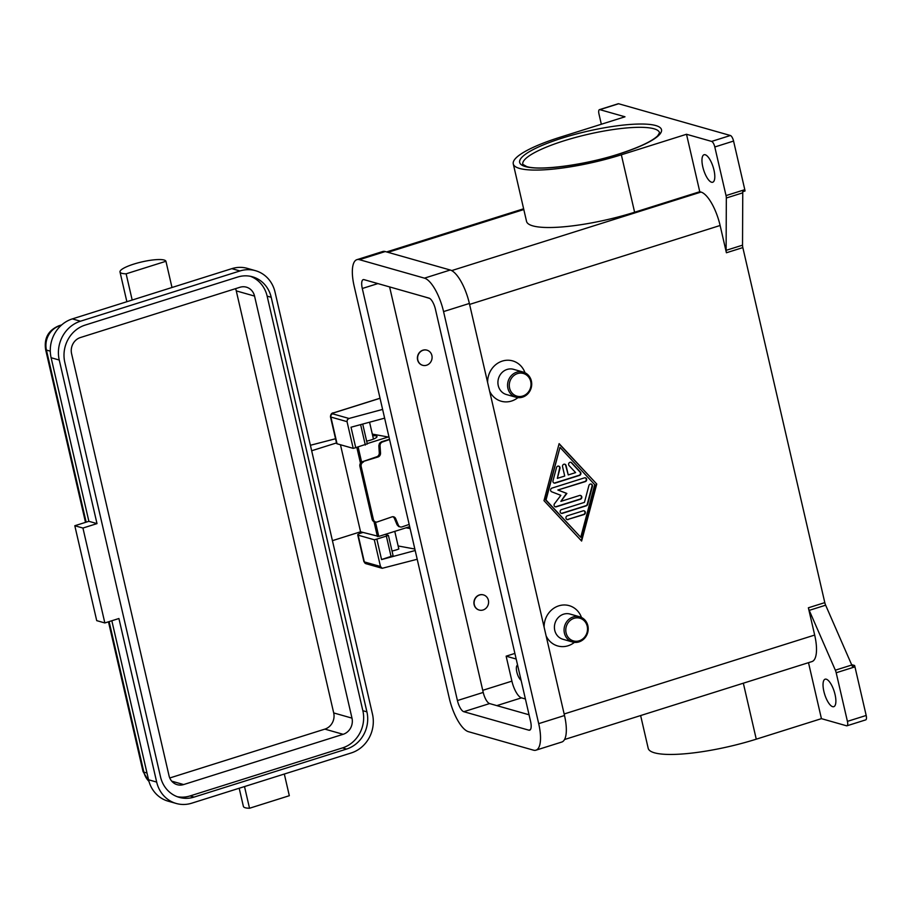 <?xml version="1.0" encoding="UTF-8"?>
<svg xmlns="http://www.w3.org/2000/svg" width="912" height="912" viewBox="0 0 912 912"><rect width="100%" height="100%" fill="white"/><g stroke="black" fill="none" stroke-linecap="round" stroke-linejoin="round"><path stroke-width="1.37" d="M378.138 456.935A3.671 3.203 99.3 0 0 380.532 452.99L380.042 445.922A3.671 3.203 -80.7 0 1 382.436 441.978L381.421 441.807L379.483 443.3L378.833 445.729L379.278 452.785A3.671 3.203 -80.7 0 1 376.873 456.73L378.138 456.935L362.212 461.791A3.671 3.203 99.3 0 0 359.909 466.351L361.175 466.568A3.671 3.203 -80.7 0 1 363.478 461.996M373.396 519.509L372.13 519.304A3.671 3.203 99.3 0 0 374.65 521.846L375.915 522.052A3.671 3.203 -80.7 0 1 373.396 519.509L361.175 466.568M409.169 524.423L402.044 526.885A3.671 3.203 -80.7 0 1 398.305 525.05L395.705 518.711A3.671 3.203 99.3 0 0 391.978 516.876L377.317 521.926A3.671 3.203 -80.7 0 1 375.915 522.052M392.73 516.716A3.671 3.203 -80.7 0 1 394.44 518.495L397.108 524.856L398.715 526.566L400.642 527.011M333.587 412.931A2.622 0.901 72.5 0 1 333.769 412.794C331.786 412.817 330.68 414.139 330.463 416.761L336.631 443.483A5.244 1.094 -13 0 0 337.052 443.779L353.206 448.373L347.039 421.652L347.369 419.691L349 418.471L332.652 413.831L333.974 412.794L380.042 398.293M417.206 559.261L382.196 568.301L380.475 566.5L374.308 539.779L358.154 535.184A5.244 1.094 167 0 1 357.732 534.888A5.244 1.094 167 0 1 360.81 533.132L362.919 532.471M392.023 551.019A10.477 2.177 -13 0 0 393.209 550.745A10.477 2.177 -13 0 0 398.829 548.978L394.771 531.365M366.658 441.134A10.477 2.177 -13 0 0 367.832 440.861A10.477 2.177 -13 0 0 373.464 439.094L369.565 422.21M372.689 435.754A10.477 2.177 167 0 1 376.154 435.925A10.477 2.177 167 0 1 376.987 436.517A10.477 2.177 167 0 1 373.464 439.094M120.042 272.084A23.587 4.902 167 0 1 120.008 271.993A23.587 4.902 167 0 1 141.645 261.961A23.587 4.902 167 0 1 165.938 261.277L126.13 273.817A23.587 4.902 167 0 1 120.042 272.084M88.874 521.311L97.003 523.613L59.246 360.035A31.441 28.774 -74.1 0 1 80.473 321.206L239.97 270.955A31.441 28.774 -74.1 0 1 255.474 270.682A31.441 28.774 -74.1 0 1 275.025 292.057L372.472 714.107A31.441 28.774 -74.1 0 1 351.245 752.947L191.748 803.187A31.441 28.774 -74.1 0 1 176.233 803.472A31.441 28.774 -74.1 0 1 156.682 782.086L118.913 618.518L104.846 622.953L96.718 620.639L74.807 525.734L88.874 521.311L51.118 357.732A31.441 28.774 -74.1 0 1 72.344 318.892L171.992 287.497L165.938 261.277M244.507 786.566L249.523 808.249A23.587 4.902 167 0 1 243.424 806.527A23.587 4.902 167 0 1 243.39 806.425A23.587 4.902 167 0 1 243.379 806.322M417.81 359.955A7.866 7.193 -74.1 0 1 419.885 352.306A7.866 7.193 -74.1 0 1 426.998 350.174A7.866 7.193 -74.1 0 1 431.889 355.52A7.866 7.193 -74.1 0 1 429.814 363.17A7.866 7.193 -74.1 0 1 422.701 365.302A7.866 7.193 -74.1 0 1 417.81 359.955M422.598 365.267A7.866 7.193 -74.1 0 1 422.495 365.245A7.866 7.193 -74.1 0 1 417.605 359.898A7.866 7.193 -74.1 0 1 419.68 352.249A7.866 7.193 -74.1 0 1 426.793 350.117A7.866 7.193 -74.1 0 1 426.896 350.151M531.365 380.977A13.099 11.993 -74.1 0 1 527.923 393.722A13.099 11.993 -74.1 0 1 516.055 397.267A13.099 11.993 -74.1 0 1 507.916 388.364A13.099 11.993 -74.1 0 1 511.358 375.619A13.099 11.993 -74.1 0 1 523.214 372.062A13.099 11.993 -74.1 0 1 531.365 380.977M530.704 381.49A11.788 10.796 -74.1 0 1 522.736 396.047A11.788 10.796 -74.1 0 1 509.591 388.136A11.788 10.796 -74.1 0 1 517.549 373.578A11.788 10.796 -74.1 0 1 530.704 381.49M516.055 397.267L506.411 394.531A13.099 11.993 -74.1 0 1 498.26 385.616A13.099 11.993 -74.1 0 1 501.703 372.871A13.099 11.993 -74.1 0 1 513.57 369.326L523.214 372.062M517.925 397.632A20.965 19.186 -74.1 0 1 489.607 391.145M488.387 600.267A7.866 7.193 105.9 0 0 483.497 594.92A7.866 7.193 105.9 0 0 476.383 597.052A7.866 7.193 105.9 0 0 474.32 604.702A7.866 7.193 105.9 0 0 479.199 610.048A7.866 7.193 105.9 0 0 486.324 607.916A7.866 7.193 105.9 0 0 488.387 600.267M479.096 610.014A7.866 7.193 -74.1 0 1 479.005 609.98A7.866 7.193 -74.1 0 1 474.115 604.645A7.866 7.193 -74.1 0 1 476.178 596.995A7.866 7.193 -74.1 0 1 483.292 594.863A7.866 7.193 -74.1 0 1 483.394 594.886M564.414 633.099A13.099 11.993 105.9 0 0 572.565 642.014A13.099 11.993 105.9 0 0 584.421 638.457A13.099 11.993 105.9 0 0 587.864 625.712A13.099 11.993 105.9 0 0 579.724 616.808A13.099 11.993 105.9 0 0 567.857 620.354A13.099 11.993 105.9 0 0 564.414 633.099M566.09 632.871A11.788 10.796 105.9 0 0 579.245 640.794A11.788 10.796 105.9 0 0 587.203 626.225A11.788 10.796 105.9 0 0 574.058 618.313A11.788 10.796 105.9 0 0 566.09 632.871M579.724 616.808L570.068 614.061A13.099 11.993 105.9 0 0 558.212 617.618A13.099 11.993 105.9 0 0 554.758 630.363A13.099 11.993 105.9 0 0 562.909 639.266L572.565 642.014M574.423 642.367A20.965 19.186 -74.1 0 1 546.117 635.881M726.112 250.344A5.244 1.813 -107.5 0 0 726.18 251.495A5.244 1.813 -107.5 0 0 726.408 252.761L742.835 247.597A5.244 1.813 72.5 0 1 742.607 246.32A5.244 1.813 72.5 0 1 742.528 245.168L726.112 250.344L726.328 198.007L742.756 192.831A5.244 1.813 -107.5 0 0 742.687 191.737L745.024 190.996A5.244 1.813 -107.5 0 0 745.024 190.95A5.244 1.813 -107.5 0 0 744.796 189.673L733.567 141.064A5.244 1.813 -107.5 0 0 732.165 137.37A5.244 1.813 -107.5 0 0 730.387 135.5L711.622 141.406A5.244 1.813 72.5 0 1 713.401 143.275A5.244 1.813 72.5 0 1 714.803 146.98L733.567 141.064M744.796 189.673L726.032 195.59A5.244 1.813 72.5 0 1 726.26 196.867A5.244 1.813 72.5 0 1 726.328 198.007M836.19 672.76L854.954 666.854A5.244 1.813 -107.5 0 0 854.59 665.543A5.244 1.813 -107.5 0 0 854.578 665.486L852.23 666.227A5.244 1.813 -107.5 0 0 851.762 665.019L825.645 605.192A5.244 1.813 72.5 0 1 825.166 603.938A5.244 1.813 72.5 0 1 824.801 602.627L808.374 607.791A5.244 1.813 -107.5 0 0 808.75 609.102A5.244 1.813 -107.5 0 0 809.229 610.367L835.346 670.183A5.244 1.813 72.5 0 1 835.825 671.449A5.244 1.813 72.5 0 1 836.19 672.76L847.419 721.369A5.244 1.813 72.5 0 1 847.636 724.732A5.244 1.813 72.5 0 1 846.963 725.792A5.244 1.813 72.5 0 1 846.541 725.792L821.427 718.656L808.499 662.671M601.339 124.249L598.99 114.08A5.244 1.813 72.5 0 1 598.762 110.717A5.244 1.813 72.5 0 1 599.446 109.657A5.244 1.813 72.5 0 1 599.868 109.657L624.982 116.793L559.82 137.324A79.344 16.496 167 0 0 513.274 163.909L526.532 221.354A79.344 16.496 167 0 0 634.615 212.234L699.766 191.714L686.508 134.269L621.346 154.801A79.344 16.496 167 0 1 513.274 163.909M846.963 725.792L865.727 719.876A5.244 1.813 -107.5 0 0 866.4 718.827A5.244 1.813 -107.5 0 0 866.183 715.464L847.419 721.369M711.554 182.229A14.41 4.982 72.5 0 1 703.186 168.446A14.41 4.982 72.5 0 1 704.053 154.744A14.41 4.982 72.5 0 1 705.215 154.755A14.41 4.982 72.5 0 1 713.583 168.538A14.41 4.982 72.5 0 1 712.717 182.24A14.41 4.982 72.5 0 1 711.554 182.229M832.633 706.675A14.41 4.982 72.5 0 1 824.254 692.892A14.41 4.982 72.5 0 1 825.132 679.189A14.41 4.982 72.5 0 1 826.283 679.201A14.41 4.982 72.5 0 1 834.662 692.983A14.41 4.982 72.5 0 1 833.785 706.675A14.41 4.982 72.5 0 1 832.633 706.675M742.756 192.831L742.528 245.168M742.835 247.597L824.801 602.627M599.868 109.657L618.632 103.751A5.244 1.813 -107.5 0 0 618.211 103.751L599.446 109.657M618.632 103.751L730.387 135.5M854.954 666.854L866.183 715.464M851.603 664.643L854.578 665.486M711.622 141.406L686.508 134.269M726.032 195.59L714.803 146.98M726.408 252.761L720.115 225.492A31.441 10.853 -107.5 0 0 701.009 192.067L699.766 191.714M487.624 382.516A20.965 19.186 -74.1 0 1 503.219 360.821A20.965 19.186 -74.1 0 1 524.993 372.734M544.122 627.262A20.965 19.186 -74.1 0 1 559.717 605.568A20.965 19.186 -74.1 0 1 581.491 617.481M564.517 739.529L811.931 661.588A31.441 10.853 -107.5 0 0 814.678 635.06L808.374 607.791M596.756 484.033L581.617 541.044L543.985 500.654L559.124 443.642L596.756 484.033L559.067 443.893M821.427 718.656L756.265 739.176A79.344 16.496 167 0 1 648.193 748.285L640.634 715.555M284.316 774.026L289.321 795.709L249.523 808.249M132.183 300.037L126.13 273.817M176.233 803.472L168.104 801.158A31.441 28.774 -74.1 0 1 148.553 779.783L111.834 620.741M177.236 796.689A30.13 27.577 105.9 0 0 190.049 795.937L342.502 747.908A30.13 27.577 105.9 0 0 362.851 710.687L267.136 296.126A30.13 27.577 105.9 0 0 250.412 276.302M271.206 297.289L366.909 711.85A30.13 27.577 -74.1 0 1 346.571 749.06L194.108 797.088A30.13 27.577 -74.1 0 1 179.242 797.362A30.13 27.577 -74.1 0 1 160.512 776.864L64.798 362.303A30.13 27.577 -74.1 0 1 85.147 325.094L237.599 277.066A30.13 27.577 -74.1 0 1 252.464 276.792A30.13 27.577 -74.1 0 1 271.206 297.289L267.136 296.126M71.592 353.708L169.039 775.77A13.099 11.993 105.9 0 0 177.179 784.673A13.099 11.993 105.9 0 0 183.643 784.559L343.14 734.308A13.099 11.993 105.9 0 0 351.986 718.132L254.551 296.081A13.099 11.993 105.9 0 0 246.4 287.166A13.099 11.993 105.9 0 0 239.936 287.28L80.438 337.531A13.099 11.993 105.9 0 0 71.592 353.708M169.757 777.982L324.854 729.121A13.099 11.993 105.9 0 0 333.701 712.933L236.265 290.882A13.099 11.993 105.9 0 0 235.535 288.671M171.992 287.497L231.842 268.652A31.441 28.774 -74.1 0 1 247.346 268.367L255.474 270.682M104.846 622.953L82.935 528.048L97.003 523.613M74.807 525.734L82.935 528.048M336.505 442.936L311.665 450.756M388.181 436.996L367.228 443.608M310.399 445.273L335.536 438.752M332.424 540.668L360.559 531.799L378.765 536.416L409.682 526.669M389.504 439.265L381.421 441.807M340.461 444.76L360.559 531.799M389.561 439.516L382.436 441.978M372.13 519.304L359.909 466.351M362.212 461.791L376.873 456.73M580.75 537.293L594.727 484.671L559.991 447.393L546.014 500.015L580.75 537.293L545.615 499.901L559.991 447.393M579.519 475.403L555.169 483.075A1.961 1.801 -74.1 0 1 553.003 480.738L556.491 467.582A1.961 1.801 -74.1 0 1 558.771 466.146A1.961 1.801 -74.1 0 1 559.968 468.494L557.346 478.367L564.722 476.041L562.556 466.682A1.961 1.801 -74.1 0 1 564.859 464.231A1.961 1.801 -74.1 0 1 566.078 465.565L568.244 474.935L575.609 472.61L569.099 465.622A1.961 1.801 -74.1 0 1 570.946 462.316A1.961 1.801 -74.1 0 1 571.71 462.794L580.397 472.108A1.961 1.801 -74.1 0 1 579.519 475.403L579.12 475.289A1.961 1.801 105.9 0 0 579.986 471.994L571.311 462.68A1.961 1.801 105.9 0 0 570.73 462.27M568.165 519.566A1.961 1.801 -74.1 0 1 565.93 517.72A1.961 1.801 -74.1 0 1 567.298 515.816L583.133 510.834A1.961 1.801 -74.1 0 1 585.367 512.669A1.961 1.801 -74.1 0 1 583.988 514.573L567.766 519.452L583.589 514.459A1.961 1.801 105.9 0 0 583.897 510.766M586.325 505.807L562.373 513.353A1.961 1.801 -74.1 0 1 560.139 511.507A1.961 1.801 -74.1 0 1 561.518 509.603L584.444 502.375L588.924 485.492A1.961 1.801 -74.1 0 1 591.204 484.067A1.961 1.801 -74.1 0 1 592.412 486.404L587.636 504.393A1.961 1.801 -74.1 0 1 586.325 505.807L585.914 505.693A1.961 1.801 105.9 0 0 587.225 504.279L592.002 486.29A1.961 1.801 105.9 0 0 590.999 484.021M558.269 490.132L566.854 493.449L560.869 501.372L579.587 495.467A1.961 1.801 -74.1 0 1 581.822 497.314A1.961 1.801 -74.1 0 1 580.442 499.217L556.297 506.821A1.961 1.801 -74.1 0 1 554.485 503.766L560.857 495.341L551.726 491.807A1.961 1.801 -74.1 0 1 551.977 488.091L584.444 477.865A1.961 1.801 -74.1 0 1 586.69 479.712A1.961 1.801 -74.1 0 1 585.31 481.616L557.859 490.018L584.9 481.502A1.961 1.801 105.9 0 0 585.208 477.808M525.415 698.98L521.459 697.862A15.721 5.426 72.5 0 1 511.906 681.139L506.137 656.173L516.181 659.023M354.164 286.186A31.441 10.853 72.5 0 1 356.911 259.658A31.441 10.853 72.5 0 1 359.431 259.681L424.456 278.149A31.441 10.853 72.5 0 1 443.563 311.585L538.696 723.649A31.441 10.853 72.5 0 1 535.96 750.177A31.441 10.853 72.5 0 1 533.429 750.154L468.403 731.675A31.441 10.853 72.5 0 1 449.297 698.25L354.164 286.186M362.292 288.488A10.477 3.614 72.5 0 1 363.204 279.653A10.477 3.614 72.5 0 1 364.048 279.653L429.073 298.133A10.477 3.614 72.5 0 1 435.434 309.271L530.567 721.335A10.477 3.614 72.5 0 1 529.655 730.181A10.477 3.614 72.5 0 1 528.812 730.17L463.798 711.702A10.477 3.614 72.5 0 1 457.425 700.553L362.292 288.488L377.876 283.586M356.911 259.658L382.709 251.53A31.441 10.853 72.5 0 1 385.24 251.552L450.254 270.02A31.441 10.853 72.5 0 1 469.372 303.457L564.505 715.521A31.441 10.853 72.5 0 1 561.758 742.049L535.96 750.177M389.606 286.915L483.223 692.425A10.477 3.614 -107.5 0 0 489.596 703.574L529.063 714.78M560.869 501.372L566.443 493.335L557.859 490.018M555.134 506.776A1.961 1.801 105.9 0 0 555.898 506.707L580.043 499.103A1.961 1.801 105.9 0 0 580.34 495.41M561.211 513.296A1.961 1.801 105.9 0 0 561.974 513.239L585.914 505.693M581.275 540.679L596.357 483.919M567.002 519.509A1.961 1.801 105.9 0 0 567.766 519.452M554.006 483.018A1.961 1.801 105.9 0 0 554.77 482.95L579.12 475.289M568.244 474.935L565.668 465.451A1.961 1.801 105.9 0 0 564.653 464.185M557.346 478.367L559.569 468.38A1.961 1.801 105.9 0 0 558.566 466.1M521.105 680.352A8.128 2.804 72.5 0 1 516.853 672.144A8.128 2.804 72.5 0 1 517.537 665.19A8.128 2.804 72.5 0 1 517.606 665.167M506.137 656.173L514.892 653.414M429.723 298.429L423.088 296.423M382.607 409.42L349 418.471M415.188 550.517L381.569 559.569L376.838 539.095L374.308 539.779M353.206 448.373L355.737 447.689L351.017 427.215L384.625 418.152M389.014 437.156L372.313 434.089M367.114 443.893L355.726 447.644M376.838 539.095L388.432 535.447L385.103 534.409M406.057 527.809L410.115 528.561M414.846 549.035L398.134 545.969M392.947 555.773L381.558 559.523M380.03 398.225L333.769 412.794A2.622 0.901 72.5 0 1 333.974 412.794M337.052 443.779L330.885 417.058A2.622 2.394 -74.1 0 1 332.652 413.831M382.196 568.301L365.951 563.696A2.622 2.394 -74.1 0 1 364.321 561.906A5.244 1.094 167 0 1 363.899 561.61L357.732 534.888M653.972 128.774A70.167 14.592 167 0 1 659.536 132.776L657.746 135.763C652.183 141.166 639.779 147.071 620.536 153.455C586.427 164.821 539.95 171.011 526.714 166.565L522.793 164.342A70.167 14.592 167 0 1 575.666 137.404A70.167 14.592 167 0 1 653.972 128.774M655.739 125.537A72.789 15.139 -13 0 0 562.362 138.043A72.789 15.139 -13 0 0 525.426 166.588A72.789 15.139 -13 0 0 618.803 154.082A72.789 15.139 -13 0 0 655.739 125.537M809.229 610.367L825.645 605.192M851.762 665.019L835.346 670.183M564.152 713.982L814.678 635.06M469.589 304.414L720.115 225.492M743.337 683.202L756.265 739.176M451.679 270.602L701.009 192.067M387.976 252.328L523.807 209.543M621.346 154.801L634.615 212.234M108.471 621.802L143.036 771.529A10.477 2.177 -13 0 0 143.868 772.133L109.121 621.596M86.161 522.166L46.432 350.071A10.477 2.177 167 0 1 45.6 349.478L85.511 522.371M50.285 351.166L46.432 350.071A19.654 17.989 -74.1 0 1 59.702 325.801A10.477 3.614 -107.5 0 0 58.858 325.801C48.404 330.224 43.981 338.113 45.6 349.478M148.952 781.333A19.654 17.989 -74.1 0 1 143.868 772.133L146.992 773.011M60.477 326.029L59.702 325.801L61.241 325.322M366.909 711.85L362.851 710.687M194.108 797.088L190.049 795.937M346.571 749.06L342.502 747.908M236.265 290.882L254.551 296.081M333.701 712.933L351.986 718.132M148.553 779.783L156.682 782.086M51.118 357.732L59.246 360.035M72.344 318.892L80.473 321.206M231.842 268.652L239.97 270.955M324.854 729.121L343.14 734.308M171.752 781.174L183.643 784.559M358.131 446.994L361.608 462.076M375.436 521.972L378.765 536.416M356.82 447.347L360.479 463.182M373.977 521.653L377.42 536.587M378.833 445.729L380.042 445.922M521.459 697.862L496.812 705.626M511.906 681.139L482.733 690.327M564.505 715.521L538.696 723.649M469.372 303.457L443.563 311.585M450.254 270.02L424.456 278.149M385.24 251.552L359.431 259.681M483.223 692.425L457.425 700.553M489.596 703.574L463.798 711.702M530.339 729.691L528.812 730.17M380.475 566.5L364.321 561.906L358.154 535.184M330.463 416.761A5.244 1.094 -13 0 0 330.885 417.058L347.039 421.652M365.336 445.056L360.616 424.627M391.157 556.936L386.437 536.461M398.305 525.05L397.108 524.856M394.44 518.495L395.705 518.711M380.532 452.99L379.278 452.785M126.871 301.712L120.008 271.993M149.044 781.652L143.036 771.529M61.72 324.889L58.858 325.801M239.195 788.242L243.39 806.425M523.636 208.78L386.608 251.94M365.951 563.696L363.899 561.61M362.714 424.057L367.319 444.041M388.432 535.447L393.152 555.921"/></g></svg>
